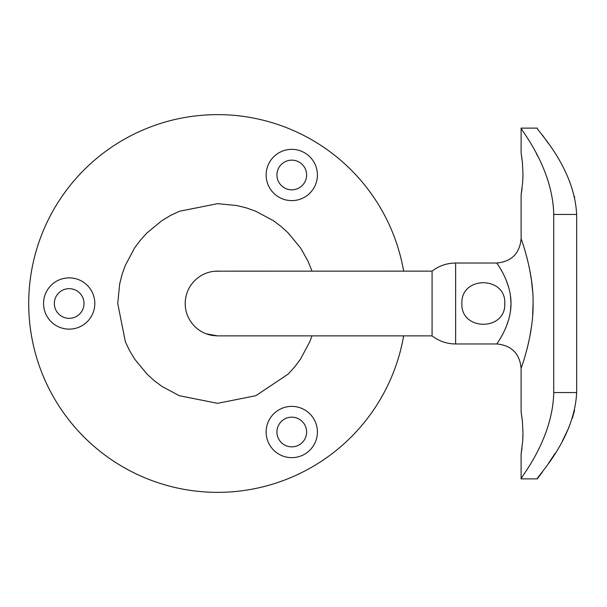 <?xml version="1.0" encoding="UTF-8"?>
<svg xmlns="http://www.w3.org/2000/svg" width="607" height="607" viewBox="0 0 607 607"><rect width="100%" height="100%" fill="white"/><g stroke="black" fill="none" stroke-linecap="round" stroke-linejoin="round"><path stroke-width="0.91" d="M522.87 178.928L522.976 173.989L522.703 182.017L521.117 194.946L521.117 238.748C519.675 253.491 511.58 261.587 496.829 263.028L455.629 263.028L455.629 343.972L496.829 343.972C496.435 343.979 511.033 325.845 511.018 303.5C511.041 281.178 496.443 263.043 496.829 263.028L497.399 263.878M498.931 266.276L499.948 267.945M501.139 269.971L501.663 270.904M506.45 280.92L508.78 287.764M510.434 295.48L511.018 303.591M511.018 303.614L510.419 311.611M508.757 319.335L506.435 326.126M506.428 326.149L504.895 329.715M503.81 331.999L503.173 333.281M502.482 334.594L501.207 336.908M501.132 337.037L499.288 340.148M497.361 343.175L496.829 343.972C511.58 345.413 519.675 353.509 521.117 368.252L521.117 412.054L522.399 421.349L522.976 433.011L522.703 441.031L521.117 453.968L522.043 447.829M504.781 303.5C506.117 275.851 460.66 275.828 461.904 303.424C460.485 331.134 506.063 331.24 504.781 303.5M576.65 214.461L553.728 214.461C552.757 166.819 519.653 128.35 521.117 128.123L537.301 128.123C535.488 129.094 574.321 166.265 576.65 214.461L576.65 392.539C574.404 440.462 535.511 477.952 537.301 478.877L542.468 471.905M574.708 197.29L574.594 196.782M548.265 143.282L542.635 135.331M548.265 463.718L555.215 453.171M562.537 440.682L568.918 427.48M572.363 418.276L574.563 410.347M69.183 318.341A14.841 14.841 0 0 0 84.024 303.5A14.841 14.841 0 0 0 69.183 288.659A14.841 14.841 0 0 0 54.342 303.5A14.841 14.841 0 0 0 69.183 318.341M304.631 424.597A14.841 14.841 0 0 0 276.936 432.017A14.841 14.841 0 0 0 295.617 446.35A14.841 14.841 0 0 0 304.631 424.597M403.647 271.124A188.868 188.868 0 0 0 195.932 115.876A188.868 188.868 0 0 0 29.022 314.343A188.868 188.868 0 0 0 403.647 335.876M278.924 167.57A14.841 14.841 0 0 0 296.853 188.929A14.841 14.841 0 0 0 303.143 165.445A14.841 14.841 0 0 0 278.924 167.57M43.552 303.5A25.631 25.631 0 0 1 81.998 281.299A25.631 25.631 0 0 1 81.998 325.701A25.631 25.631 0 0 1 43.552 303.5M266.147 432.017A25.631 25.631 0 0 1 304.593 409.816A25.631 25.631 0 0 1 304.593 454.211A25.631 25.631 0 0 1 266.147 432.017M266.147 174.983A25.631 25.631 0 0 1 304.593 152.789A25.631 25.631 0 0 1 304.593 197.184A25.631 25.631 0 0 1 266.147 174.983M312.021 335.876L309.798 341.718L300.579 358.995L294.782 366.81L288.181 374.079L255.805 395.718L217.579 403.329L179.353 395.718L162.092 386.507L154.269 380.695L146.977 374.079L134.579 359.003L129.572 350.634L125.361 341.718L117.75 303.553L119.64 284.076L122.007 274.622L125.323 265.365L134.526 248.073L140.338 240.243L146.955 232.944L162.046 220.531L170.423 215.508L179.361 211.282L217.579 203.671L237.102 205.576L246.556 207.951L255.805 211.282L273.104 220.523L280.935 226.343L288.204 232.951L300.624 248.073L307.832 260.835L312.021 271.124M206.289 333.842L217.564 335.876L432.078 335.876L217.617 335.876M455.629 263.028C446.873 263.112 439.02 265.805 432.07 271.132L216.107 271.154M432.078 271.117L432.078 335.876C439.02 341.195 446.873 343.888 455.629 343.972M553.728 214.461L553.728 392.539L576.65 392.539M522.87 437.943L522.976 433.011M522.043 418.193L521.117 412.054M521.117 194.946L522.043 188.815M522.043 159.171L521.117 153.032L522.399 162.327L522.976 173.989M521.117 238.748C521.269 239.075 533.72 272.444 533.075 303.5C533.697 334.715 521.261 367.918 521.117 368.252M526.846 349.708L528.53 342.826M529.638 337.629L531.482 326.665M532.635 315.701L533.075 303.477M532.665 291.762L531.489 280.388M531.459 280.206L529.592 269.144M527.422 259.53L525.146 251.192M523.166 244.803L523.037 244.393M537.301 478.877L521.117 478.877C519.691 478.619 552.81 440.029 553.728 392.539M536.368 153.617L537.301 155.4M219.749 271.2L214.726 271.246M217.708 335.876L218.437 335.868M208.823 334.669L205.781 333.645M205.196 273.59L207.131 272.862M214.499 271.268L217.579 271.124C211.517 271.154 205.902 272.733 200.727 275.859C191.721 281.633 186.584 289.835 185.325 300.457C184.589 310.367 187.631 318.941 194.452 326.171C199.498 331.225 205.545 334.328 212.587 335.489L217.564 335.876M216.578 271.139L217.564 271.124M521.117 128.123L521.117 153.032M521.117 453.968L521.117 478.877"/></g></svg>
